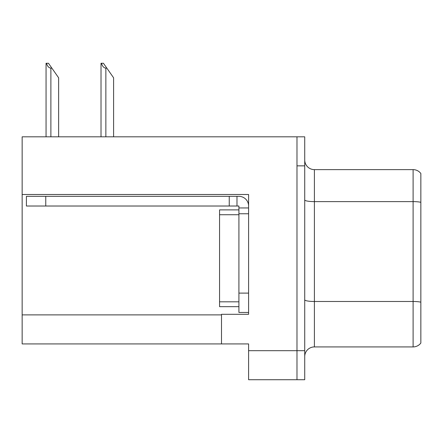 <?xml version="1.0" encoding="UTF-8"?>
<svg xmlns="http://www.w3.org/2000/svg" width="443" height="443" viewBox="0 0 443 443"><rect width="100%" height="100%" fill="white"/><g stroke="black" fill="none" stroke-linecap="round" stroke-linejoin="round"><path stroke-width="0.66" d="M248.595 213.759L248.595 293.111L238.915 293.111L238.915 312.465L248.595 312.465L248.595 293.111L248.595 314.303L221.5 314.303L221.5 343.918L22.15 343.918L22.15 194.499L248.595 194.499L248.595 213.759L238.915 213.759L238.915 206.017L229.241 206.017L229.241 196.338L238.915 196.338A9.68 9.68 0 0 1 248.595 206.023M221.5 343.918L248.595 343.918L248.595 379.723L296.982 379.723L296.982 350.69L296.982 379.723L304.723 379.723L304.723 350.69L296.982 350.69L296.982 136.826L22.15 136.826L22.15 194.499M420.85 173.501A9.68 9.68 0 0 0 413.109 169.63A9.68 9.68 0 0 1 420.85 173.501L420.85 343.048A9.68 9.68 0 0 1 413.109 346.919L314.403 346.919A9.68 9.68 0 0 0 304.723 356.593M296.982 136.826L304.723 136.826L304.723 165.854L296.982 165.854L296.982 350.69L248.595 350.69M420.85 202.96L420.85 343.048M304.723 165.854L304.723 350.69M420.85 202.29A9.68 1.678 180 0 0 413.109 201.615L413.109 169.63L314.403 169.63A9.68 9.68 0 0 1 304.723 159.951A9.68 9.68 0 0 0 314.403 169.63L314.403 346.919M101.475 63.277L103.435 63.277L106.824 68.117L105.86 68.117C103.861 67.962 102.399 66.35 101.475 63.277L101.021 63.277L101.021 136.826M113.602 136.826L113.602 77.796L106.824 68.117M46.504 63.277L48.47 63.277L51.859 68.117L50.89 68.117C48.891 67.962 47.429 66.35 46.504 63.277L46.055 63.277L46.055 136.826M58.631 136.826L58.631 77.796L51.859 68.117M45.762 206.017L45.762 196.338L26.408 196.338L26.408 206.017L229.241 206.017M45.762 196.338L229.241 196.338M238.915 312.465L248.595 312.465M236.983 206.017L236.983 196.338M248.595 207.95L238.915 207.95M238.915 293.111L238.921 209.888L219.562 209.888L219.562 306.661L238.915 306.661M22.15 314.884L221.5 314.884M420.85 302.159A9.68 1.678 180 0 0 413.109 301.484L413.109 201.615L314.403 201.615A9.68 1.678 0 0 1 304.723 199.937M413.109 346.919L413.109 301.484L314.403 301.484A9.68 1.678 0 0 1 304.723 299.806M105.86 136.826L105.86 68.117M50.89 136.826L50.89 68.117M219.562 301.821L238.915 301.821M219.562 214.728L238.915 214.728"/></g></svg>
